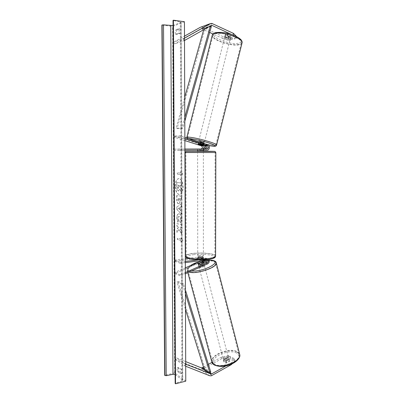 <?xml version="1.0" encoding="UTF-8"?>
<svg xmlns="http://www.w3.org/2000/svg" width="404" height="404" viewBox="0 0 404 404"><rect width="100%" height="100%" fill="white"/><g stroke="black" fill="none" stroke-linecap="round" stroke-linejoin="round"><path stroke-width="0.3" stroke-dasharray="2.02 1.52" d="M230.351 40.238L230.75 38.476L223.069 36.643L222.665 38.4L230.351 40.238L232.053 39.728L225.043 36.506L225.452 35.749L227.497 35.739L227.906 33.946L234.941 37.208L236.683 36.683L236.279 38.471L234.537 38.991L234.941 37.208M232.053 39.728L232.457 37.961L225.447 34.724L225.861 33.961L227.906 33.946M222.665 38.4L212.928 33.966M209.671 32.482L203.692 29.755M203.606 29.714L201.818 28.972L201.02 29.123L174.71 43.905L173.851 42.102L184.487 36.148M227.497 35.739L234.537 38.991M236.279 38.471L233.032 35.188L231.76 34.598M223.069 36.643L202.646 27.285L200.692 27.139M184.497 38.138L173.851 42.102M184.507 40.491L174.71 43.905M184.148 40.688L183.28 38.824M232.457 37.961L230.75 38.476M225.043 36.506L225.447 34.724M230.325 356.434L230.684 357.944L229.093 357.01L221.867 358.641L221.503 357.136L228.735 355.5L230.325 356.434L223.715 360.1L224.089 361.221L226.008 361.489L232.643 357.787L233.002 359.308L234.633 360.262L234.269 358.737L231.184 362.954L225.998 365.873M223.715 360.1L223.998 362.125L224.457 362.747L226.376 363.019L233.002 359.308M221.503 357.136L211.948 362.393M208.368 364.363L203.485 367.054M234.269 358.737L232.643 357.787M231.184 362.954L231.467 364.14M221.867 358.641L201.939 369.529L200.445 369.453L175.674 359.585L176.462 357.894L185.689 361.595M185.709 366.256L184.562 365.802L175.674 359.585M185.699 364.191L185.365 364.06L184.562 365.802M185.365 364.06L176.462 357.894M228.735 355.5L229.093 357.01M231.977 363.913L234.633 360.262M230.684 357.944L224.084 361.62M226.008 361.489L226.376 363.019M198.319 263.746L198.409 265.029L198.824 265.423L200.753 265.463L205.747 263.262C207.903 261.393 207.964 259.691 205.929 258.161L200.096 258.737C198.576 258.661 197.793 258.459 197.733 258.141L202.914 257.353L201.111 256.752L201.884 256.813C203.904 258.333 203.848 260.014 201.707 261.858L174.897 273.584L180.462 275.907L185.365 273.74M203.53 262.474L198.541 264.665M197.571 259.908L206.999 258.717L208.752 259.429M204.217 260.186L203.374 258.494L197.733 259.252C197.793 259.575 198.581 259.777 200.096 259.853L205.151 259.211L206.353 259.913M185.36 272.559L180.194 274.841L180.462 275.907M180.194 274.841L174.629 272.533L174.897 273.584M185.345 267.862L174.629 272.533M185.325 262.605L180.139 263.267L180.133 262.115L174.558 260.035L174.563 261.166L201.566 257.888C202.571 258.474 202.697 259.338 201.95 260.479M174.558 260.035L185.31 258.706M187.82 258.393L201.111 256.752M180.139 263.267L174.563 261.166M180.133 262.115L185.32 261.459M205.187 260.065C205.262 258.706 204.762 257.823 203.692 257.414L202.914 257.353M200.5 264.418L200.753 265.463M200.096 259.853L200.096 258.737M197.879 259.09L197.879 257.979M204.636 145.551L203.505 144.733L198.278 142.955L200.682 143.082L205.793 144.718C208.388 145.395 207.833 150.328 205.181 150.197L201.056 150.157C203.687 150.288 204.232 145.42 201.657 144.743L174.099 135.981L179.805 135.774L184.86 137.395M200.424 144.213L200.682 143.082M184.865 138.638L179.543 136.941L179.805 135.774M179.543 136.941L173.836 137.128L174.099 135.981M184.875 140.622L173.836 137.128M173.907 149.071L179.598 149.106L179.603 150.313L173.912 150.253L173.907 149.071L184.906 149.046M173.912 150.253L201.056 150.157M179.598 149.106L184.906 149.096M179.603 150.313L184.911 150.293M204.788 149.036L202.899 150.177M200.015 149.046L200.015 150.212M197.753 149.036L197.753 150.192M198.182 144.132L198.415 143.112M197.607 151.359L203.374 151.359M201.126 149.026L201.126 150.414L197.702 150.424L197.702 149.036M203.283 150.227L203.283 149.041M199.844 149.046L199.844 150.238M202.025 257.54C199.596 257.712 198.167 257.54 197.733 257.03L199.101 256.56C201.52 256.389 202.944 256.56 203.384 257.07L202.025 257.54M197.733 257.03L197.733 259.252C197.778 259.56 198.51 259.757 199.929 259.848L199.929 258.504L203.293 258.085L203.384 259.297C203.333 258.989 202.601 258.792 201.182 258.706L201.182 257.378L197.829 257.792L197.733 259.252L197.733 258.141M199.929 259.848L203.293 259.419M201.182 258.706L197.829 259.126M197.702 150.424L201.126 150.414M203.293 258.085L199.929 258.504M197.829 257.792L201.182 257.378M199.101 255.454C201.52 255.283 202.944 255.454 203.384 255.959L202.025 256.419C199.596 256.591 198.162 256.424 197.733 255.919L199.101 255.454M201.99 152.545L197.607 152.52L201.99 152.545M193.102 152.394L215.1 152.53L193.102 152.394M208.131 258.444C198.879 259.721 185.219 258.08 186.239 255.904C186.643 254.868 189.001 254.081 193.314 253.535C202.379 252.359 215.675 253.889 214.867 256.116C214.539 257.106 212.297 257.878 208.131 258.444M225.109 36.981L224.624 37.35C225.503 38.557 227.21 39.138 229.74 39.107L230.235 38.733C229.351 37.527 227.639 36.941 225.109 36.981M227.189 36.128L227.699 34.093L225.836 34.052L225.407 34.668L228.613 36.148L230.462 36.193L230.911 35.587L230.406 37.612C229.932 36.976 228.861 36.481 227.189 36.128L230.406 37.612M227.699 34.093L230.911 35.587M224.907 36.688C225.397 37.32 226.462 37.809 228.108 38.158L224.907 36.688L225.407 34.668M228.613 36.148L228.108 38.158M198.45 143.955L198.041 144.016L198.596 141.789C199.632 142.375 201.359 142.864 203.783 143.233L204.202 143.193M200.258 144.178L200.576 142.91L203.899 143.97L200.576 142.91M203.899 143.97L203.586 145.218M201.439 145.162L201.773 143.824L198.465 142.769L201.773 143.824M198.465 142.769L198.132 144.117M204.06 142.117L204.485 142.041C203.449 141.435 201.717 140.946 199.288 140.577L198.879 140.653C199.909 141.259 201.636 141.748 204.06 142.117M224.826 38.107C227.356 38.072 229.068 38.658 229.957 39.86L229.457 40.228C226.932 40.254 225.225 39.673 224.341 38.476L224.826 38.107M238.708 44.455C231.351 46.369 211.989 39.759 212.943 35.552C213.044 34.724 213.812 34.118 215.251 33.729C222.251 31.472 242.698 38.446 241.385 42.556C241.254 43.46 240.365 44.092 238.708 44.455M189.42 137.4C188.097 137.34 187.446 137.466 187.476 137.779C187.188 139.309 206.803 144.844 213.595 145.188C215.135 145.288 215.898 145.172 215.882 144.829C216.529 143.395 195.814 137.552 189.42 137.4M175.174 186.098C175.331 181.578 176.508 179.073 178.699 178.578C181.194 179.058 182.598 181.896 182.911 187.092C182.734 191.602 181.568 194.102 179.416 194.587C176.891 194.107 175.477 191.274 175.174 186.098M175.381 186.087C175.538 181.573 176.715 179.068 178.906 178.573C181.406 179.053 182.81 181.891 183.118 187.082C182.941 191.592 181.775 194.092 179.623 194.577C177.098 194.097 175.684 191.264 175.381 186.087M184.436 21.725L172.619 26.462L161.888 25.053M185.764 381.149L174.685 372.887L172.619 26.462M180.689 223.018C181.33 222.387 181.669 221.079 181.709 219.104C181.583 216.115 180.785 214.322 179.31 213.726L178.947 213.696C177.704 213.938 177.043 215.408 176.967 218.109L177.927 222.271L178.649 220.508L178.103 218.347C178.149 217.13 178.477 216.473 179.088 216.377L179.31 216.398C180.058 216.655 180.472 217.498 180.543 218.912L179.997 220.897L180.482 223.033C181.118 222.402 181.462 221.099 181.502 219.119C181.376 216.13 180.573 214.337 179.103 213.741L178.74 213.711C177.497 213.953 176.841 215.423 176.76 218.125L177.927 222.271M178.568 203.717L178.81 203.732C179.745 203.53 180.209 202.273 180.214 199.96L180.204 198.662L181.527 198.884L181.517 196.253L176.937 195.526L176.957 199.536C176.997 202.01 177.538 203.404 178.568 203.717L178.603 203.747C179.538 203.545 180.002 202.288 180.002 199.975L180.204 198.662M179.053 229.432L177.134 232.406L177.114 229.371L178.932 226.664L177.098 226.189L177.083 223.624L181.643 224.765L181.654 227.371L180.462 227.063L179.952 227.876L181.669 230.679L181.684 233.8L179.053 229.432L177.134 232.406M176.912 30.017L179.982 28.841L180.447 30.946L180.002 33.391L176.937 34.522C176.341 33.244 176.331 31.744 176.912 30.017L175.629 29.856L178.684 28.674L179.154 30.78L178.709 33.229L180.002 33.391M181.532 369.418L178.649 367.347C178.103 368.261 178.108 369.574 178.669 371.286L181.548 373.392L181.972 371.715L181.532 369.418L180.325 369.716L177.447 367.635C176.901 368.554 176.912 369.867 177.467 371.584L180.346 373.695L180.76 372.018L180.325 369.716M180.871 173.053L180.866 171.614L182.699 173.927L180.881 175.922L180.876 174.488L177.427 174.18L177.417 172.761L180.871 173.053L177.417 172.761M181.179 242.011L182.972 240.456L181.164 237.815L181.169 239.213L177.76 238.198L177.765 239.582L181.174 240.612L180.972 242.031L182.972 240.456M180.76 210.661L180.745 207.005L181.563 206.494L181.553 203.788L176.992 206.898L177.008 209.373L181.598 214.302L181.583 211.514L180.553 210.676L180.745 207.005M180.346 373.695L181.548 373.392M173.064 25.563L181.204 22.169L173.033 20.442M175.119 374.457L182.749 380.376L181.891 381.053L175.169 383.381M178.709 33.229L175.649 34.365C175.058 33.083 175.048 31.583 175.629 29.856M174.685 372.887L164.696 375.351M178.684 28.674L179.982 28.841M175.649 34.365L176.937 34.522M177.467 371.584L178.669 371.286M177.447 367.635L178.649 367.347M181.25 191.804L181.234 188.749L179.82 186.643L179.815 185.487L181.224 185.658L181.209 183.007L176.614 182.472L176.634 186.931L177.144 190.067L178.391 191.062L179.623 189.304L181.25 191.804L181.447 188.739L180.027 186.633L180.022 185.476L181.431 185.653L181.421 182.997L176.821 182.467L176.841 186.921L177.351 190.057L178.598 191.052L179.831 189.294L181.457 191.794M177.21 172.766L177.427 174.18M180.659 173.058L180.654 171.619L182.487 173.932L180.674 175.927L180.876 174.488M180.669 174.493L177.22 174.19M182.765 240.476L181.164 237.815M180.957 237.835L181.169 239.213M180.962 239.234L177.76 238.198M181.174 240.612L177.765 239.582M177.563 239.602L177.553 238.219M180.967 240.632L180.972 242.031M176.927 232.426L176.912 229.391L178.725 226.684L176.891 226.205L176.881 223.639L181.436 224.786L181.447 227.386L180.255 227.078L179.745 227.891L181.462 230.699L181.684 233.8M181.477 233.82L178.846 229.452M179.997 198.677L181.527 198.884M181.32 198.899L181.517 196.253M181.31 196.263L176.937 195.526M176.73 195.536L176.75 199.546C176.795 202.025 177.331 203.419 178.361 203.727M178.406 201.136L177.795 198.308L179.002 198.51L179.007 199.748L178.406 201.136L178.002 198.293L179.209 198.495L179.214 199.738L178.422 201.136M177.72 222.291L178.649 220.508M178.442 220.523L177.901 218.362C177.942 217.145 178.27 216.493 178.881 216.393L179.103 216.413C179.851 216.675 180.265 217.514 180.336 218.933L179.997 220.897M179.79 220.917L180.482 223.033M180.537 207.02L181.563 206.494M181.356 206.51L181.553 203.788M181.34 203.798L176.992 206.898M176.785 206.909L177.008 209.373M176.8 209.383L181.598 214.302M181.391 214.317L181.583 211.514M181.376 211.529L180.553 210.676M179.553 207.626L179.563 209.721L178.27 208.424L179.76 207.616L179.77 209.711L178.477 208.408L179.76 207.616M178.275 188.431L177.922 185.214L179.023 185.35L179.033 187.087L178.275 188.431L177.725 186.941L177.922 185.214M177.715 185.224L178.815 185.36L178.826 187.097L178.285 188.431M223.776 360.151L223.331 359.6C224.084 357.924 225.684 357.303 228.139 357.727L228.598 358.287C227.841 359.964 226.235 360.585 223.776 360.151M226.609 358.292L227.058 360.02L228.795 360.232L229.25 360.797L229.209 361.191L226.179 362.888L224.437 362.666L223.993 362.11L223.584 359.969C224.048 359.111 225.058 358.55 226.609 358.292L223.584 359.969M227.058 360.02L224.043 361.701M226.179 362.888L225.72 361.141L228.755 359.449C228.3 360.312 227.29 360.873 225.72 361.141M228.755 359.449L229.209 361.191M199.121 266.478L198.723 266.14C199.642 264.923 201.328 264.352 203.783 264.423L204.192 264.766C203.268 265.984 201.581 266.554 199.121 266.478M198.571 264.383L198.177 264.059M198.591 265.024C199.147 264.398 200.222 263.923 201.818 263.605L198.591 265.024L198.263 263.772M201.495 262.358L201.818 263.605M203.894 264.196C203.348 264.827 202.268 265.302 200.652 265.625L203.894 264.196L203.596 263.06M200.344 264.443L200.652 265.625M199.399 267.524L199 267.185C199.914 265.963 201.601 265.393 204.055 265.463L204.464 265.812C203.545 267.034 201.854 267.605 199.399 267.524M227.886 356.762C225.432 356.338 223.831 356.964 223.079 358.631L223.523 359.181C225.977 359.611 227.583 358.989 228.346 357.318L227.886 356.762M236.638 351.914C229.558 347.814 210.807 355.106 212.408 361.469L214.514 364.171C221.225 368.695 240.92 361.1 239.077 354.818C238.865 353.606 238.047 352.636 236.638 351.914M213.373 261.343C214.741 261.716 215.483 262.312 215.595 263.13C216.908 267.312 196.192 274.316 189.794 271.771L187.905 270.089C186.88 265.832 206.555 259.141 213.373 261.343M202.232 29.088L209.004 26.674L204.065 28.437L203.722 29.649M184.79 117.337L181.845 127.851L176.043 128.209L184.714 97.339M184.805 121.276L182.85 128.25L177.038 128.603L176.043 128.209M182.85 128.25L181.845 127.851M211.287 26.715L205.015 28.936L177.038 128.603M204.065 28.437L205.015 28.936M185.441 293.743L182.512 284.285L176.876 281.795L185.497 309.424M185.426 290.067L183.487 283.78L177.836 281.3L176.876 281.795M183.487 283.78L182.512 284.285M210.782 372.17L204.929 368.286L177.836 281.3M204.04 368.837L204.929 368.286M211.009 25.543L201.02 29.123M212.671 23.659L202.646 27.285M212.065 375.498L202.712 369.221M209.757 375.755L200.445 369.453M203.51 262.484L201.707 261.858M207.59 263.903L205.747 263.262M206.999 258.717L205.151 258.1M206.994 259.833L205.151 259.211M202.914 258.459L201.111 257.853M203.505 144.733L201.657 144.743M207.686 144.703L205.793 144.718M207.07 150.212L205.181 150.197M203.374 151.253L197.607 151.253L203.374 151.253M185.138 152.515L215.837 152.515M215.59 256.131C216.438 253.788 202.475 252.182 192.955 253.419C188.421 253.985 185.941 254.818 185.517 255.904L185.517 256.171M193.516 254.692C200.95 253.985 207.212 254.288 212.307 255.596C216.089 257.111 214.625 258.414 207.914 259.509C201.465 260.348 192.178 259.878 188.491 258.54C185.123 256.964 186.799 255.681 193.516 254.692M215.877 32.749C219.917 31.628 229.275 33.229 235.431 36.128C241.779 39.481 242.855 41.839 238.663 43.203C229.28 45.662 205.878 35.173 215.877 32.749M212.322 34.976L212.226 35.365C211.231 39.784 231.548 46.723 239.284 44.723C240.784 44.395 241.693 43.854 242.016 43.092M216.569 145.137L214.191 145.374C207.045 145.011 186.466 139.203 186.759 137.597L186.794 137.456M188.739 138.633C182.977 138.592 198.45 143.89 208.898 145.632L193.077 141.622C188.118 139.759 187.032 139.405 186.744 137.996M175.427 374.629L173.397 25.467M182.497 379.927L180.936 22.427M175.639 383.007L173.543 20.654M181.891 381.053L180.28 21.781M236.577 353.04C227.765 347.955 205.722 359.888 215.1 364.969C218.877 367.226 227.634 366.307 233.436 362.989C239.436 359.025 240.481 355.712 236.577 353.04M211.898 362.262L211.736 361.656C210.06 354.97 229.735 347.319 237.183 351.611L239.607 354.081M216.196 262.58L213.953 261.085C206.777 258.782 186.138 265.802 187.209 270.276L189.193 272.044M191.718 270.927L189.86 270.564C187.203 269.529 187.441 267.867 190.567 265.579M199.616 261.63L205.121 260.439M206.464 260.267L209.131 260.095M211.161 25.467L201.263 29.017M224.952 36.193L225.356 34.406M223.634 360.6L223.998 362.125M198.723 266.14L198.409 265.029M207.782 258.772L205.929 258.161M205.611 259.247L207.459 259.868M203.374 258.494L201.566 257.888M203.692 257.414L201.884 256.813M198.031 144.046L198.278 142.955M203.374 150.227L203.374 149.041M203.384 257.07L203.384 259.297M203.384 255.959L203.374 152.52M186.239 255.904L185.88 152.515M214.867 256.116L215.1 152.53M197.733 255.919L197.607 152.52M230.235 38.733L230.967 35.81M225.351 34.431L224.624 37.35M204.111 143.556L203.687 145.248M204.485 142.041L229.957 39.86M187.476 137.779L212.943 35.552M215.882 144.829L241.385 42.556M198.879 140.653L224.341 38.476M181.204 22.169L182.749 380.376M187.84 272.644L187.209 270.276C186.633 269.352 187.577 267.867 190.042 265.812M209.1 260.014L206.449 260.206M205.136 260.378L199.955 261.484M223.993 362.11L223.331 359.6M229.25 360.797L228.598 358.287M204.192 264.766L203.732 262.999M199 267.185L223.079 358.631M215.595 263.13L239.077 354.818M187.905 270.089L212.408 361.469M204.464 265.812L228.346 357.318"/><path stroke-width="0.61" d="M212.928 33.966L209.671 32.482M231.76 34.598L212.246 25.513L211.262 25.432L184.507 40.491M233.063 35.062L233.446 33.38L211.827 23.402L210.196 23.705L184.497 38.138M210.474 23.568L200.217 27.346L184.487 36.148M233.446 33.38L236.628 36.623M211.948 362.393L208.368 364.363M203.485 367.054L201.939 367.847L201.192 367.807L185.689 361.595M225.998 365.873L211.282 374.094L185.699 364.191M231.467 364.14L231.553 364.494L211.277 375.821L209.757 375.755L185.709 366.256M231.553 364.494L231.977 363.913M206.353 259.913C206.661 260.913 206.373 261.686 205.495 262.221L200.5 264.418L198.571 264.383L198.319 263.746M208.752 259.429C209.716 261.231 209.328 262.721 207.59 263.903L185.365 273.74M185.325 262.605L207.459 259.868C208.646 260.767 208.605 261.767 207.343 262.863L185.36 272.559M198.288 263.63L203.262 261.449L204.217 260.186M201.95 260.479L185.345 267.862M185.31 258.706L187.82 258.393M185.32 261.459L197.571 259.908M203.53 262.474L205.187 260.065M200.424 144.213L198.45 143.955L198.157 144.233L203.252 145.849C204.656 147.142 204.54 148.197 202.899 149.02L205.181 149.036C206.833 148.207 206.949 147.142 205.54 145.839L200.424 144.213M184.911 150.293L207.07 150.212C209.732 150.349 210.287 145.389 207.686 144.703L184.86 137.395M184.906 149.096L207.07 149.046C208.727 148.212 208.848 147.142 207.429 145.829L184.865 138.638M184.906 149.046L201.056 149.01C202.692 148.192 202.808 147.142 201.409 145.854L184.875 140.622M204.636 145.551C205.378 146.672 205.429 147.834 204.788 149.036M203.374 150.227L203.374 151.359L201.99 151.379L197.607 151.359L197.607 150.248M199.844 150.238L203.283 150.227M201.126 149.026L197.601 149.036L201.126 149.026M203.283 150.434L199.844 150.45M204.202 143.193L204.207 143.167C203.172 142.561 201.439 142.077 199.01 141.703L198.596 141.789M200.258 144.178L198.45 143.955M203.586 145.218L203.227 145.47L201.439 145.162L198.046 144.031M200.238 144.263L203.56 145.319M185.764 381.149L184.436 21.725L173.422 20.2L175.533 383.8L185.764 381.149M175.119 374.457L172.983 374.326L166.211 375.685L164.696 375.351L161.888 25.053L163.509 24.861L173.064 25.563M175.533 383.8L175.169 383.381L173.033 20.442L173.422 20.2M198.177 264.059L201.495 262.358L203.237 262.337L203.596 263.06M198.571 264.383L200.344 264.443M200.323 264.368L203.566 262.938M184.79 117.337L210.322 26.199L209.004 26.674L212.246 25.513M203.722 29.649L184.714 97.339M210.322 26.199L211.287 26.715L184.805 121.276M185.497 309.424L204.04 368.837L209.883 372.735L185.441 293.743M209.883 372.735L210.782 372.17L185.426 290.067M210.196 23.705L200.217 27.346M211.676 373.932L202.328 367.691M210.519 374.059L201.192 367.807M207.343 262.863L205.495 262.221M203.262 261.449L201.46 260.827M207.07 149.046L205.181 149.036M207.429 145.829L205.54 145.839M203.252 145.849L201.409 145.854M202.899 149.02L201.056 149.01M185.138 152.515L185.764 151.49L208.004 151.455C219.018 151.404 215.191 151.263 203.374 151.253L215.049 151.419L215.837 152.53L185.138 152.515L185.517 255.904C184.436 258.191 198.803 259.918 208.525 258.575C212.893 257.979 215.246 257.166 215.59 256.131C215.504 257.515 214.282 258.575 208.06 259.525L193.844 259.636C189.9 259.499 185.037 257.58 185.517 256.171M215.837 152.515L215.59 256.131M242.016 43.092L242.107 42.718C243.496 38.405 221.983 31.068 214.64 33.451C213.135 33.86 212.332 34.497 212.226 35.365L186.794 137.456M186.744 137.996L186.759 137.597C186.729 137.269 187.406 137.133 188.789 137.198C195.496 137.355 217.291 143.501 216.605 145.006L216.569 145.137M212.322 34.976C212.398 34.148 213.408 33.386 215.342 32.689C221.033 31.956 226.659 32.648 232.219 34.754C234.653 35.527 238.996 37.617 241.077 39.804C241.925 40.93 242.269 41.9 242.107 42.718L216.605 145.006C216.377 146.127 215.241 146.531 213.186 146.223L208.903 145.642L212.989 146.182C216.812 146.293 215.418 145.213 208.807 142.945C202.444 140.88 193.208 138.835 189.491 138.653L188.739 138.633M164.918 375.523L162.12 24.952M175.296 383.618L173.17 20.306M172.983 374.326L170.781 25.639M166.211 375.685L163.509 24.861M239.607 354.081L239.759 354.667C241.698 361.267 220.978 369.251 213.943 364.489L211.736 361.656L187.84 272.644M190.567 265.579C192.859 264.034 195.879 262.716 199.616 261.63M205.121 260.439L206.464 260.267M209.131 260.095L212.777 260.454C221.973 262.317 202.293 272.341 191.718 270.927M189.193 272.044C195.91 274.72 217.685 267.352 216.297 262.969L216.196 262.58M204.207 143.167L204.111 143.556M214.272 364.969C212.953 364.105 212.161 363.201 211.898 362.262M214.342 365.009C226.048 369.938 241.188 360.585 239.759 354.667L216.297 262.969C216.352 262.014 215.357 261.156 213.302 260.398L209.1 260.014M206.449 260.206L205.136 260.378M199.955 261.484C196.238 262.696 194.597 262.933 190.042 265.812M203.732 262.999L203.646 262.671"/></g></svg>
